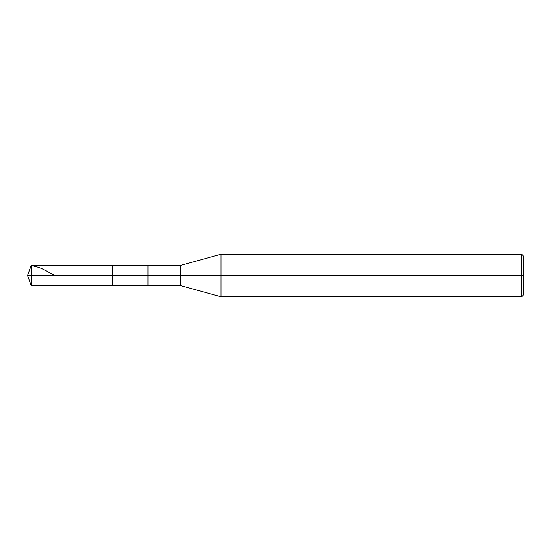<?xml version="1.0" encoding="UTF-8"?>
<svg xmlns="http://www.w3.org/2000/svg" width="551" height="551" viewBox="0 0 551 551"><rect width="100%" height="100%" fill="white"/><g stroke="black" fill="none" stroke-linecap="round" stroke-linejoin="round"><path stroke-width="0.83" d="M523.45 256.015L521.68 254.245L220.951 254.245L180.57 265.403L31.221 265.403L27.55 275.5L31.221 275.5L31.221 285.597L31.221 275.5L31.221 285.597L31.221 275.5L112.562 275.5L112.562 285.597L112.562 265.403L112.562 275.5L27.55 275.5L31.221 285.597L180.57 285.597L220.951 296.755L521.68 296.755L523.45 294.985M31.221 275.5L31.221 265.403L31.221 275.5M112.562 275.5L112.562 285.597L112.562 275.5L147.985 275.5L147.985 285.597L147.985 275.5L147.985 285.597L147.985 275.5L180.57 275.5L180.57 285.597L180.57 275.5L180.57 285.597L180.57 275.5L220.951 275.5L220.951 296.755L220.951 275.5L220.951 296.755L220.951 275.5L521.68 275.5L521.68 296.755L521.68 275.5L521.68 296.755L521.68 275.5L523.45 275.5L523.45 294.985L523.45 256.015L523.45 275.5L521.68 275.5L521.68 254.245L521.68 275.5L220.951 275.5L220.951 254.245L220.951 275.5L180.57 275.5L180.57 265.403L180.57 275.5L147.985 275.5L147.985 265.403L147.985 275.5L112.562 275.5L112.562 265.403L112.562 275.5M147.985 275.5L147.985 265.403L147.985 275.5M180.57 275.5L180.57 265.403L180.57 275.5M220.951 275.5L220.951 254.245L220.951 275.5M521.68 275.5L521.68 254.245L521.68 275.5M31.221 265.63L36.304 266.643L41.38 268.399L55.017 275.5"/></g></svg>
